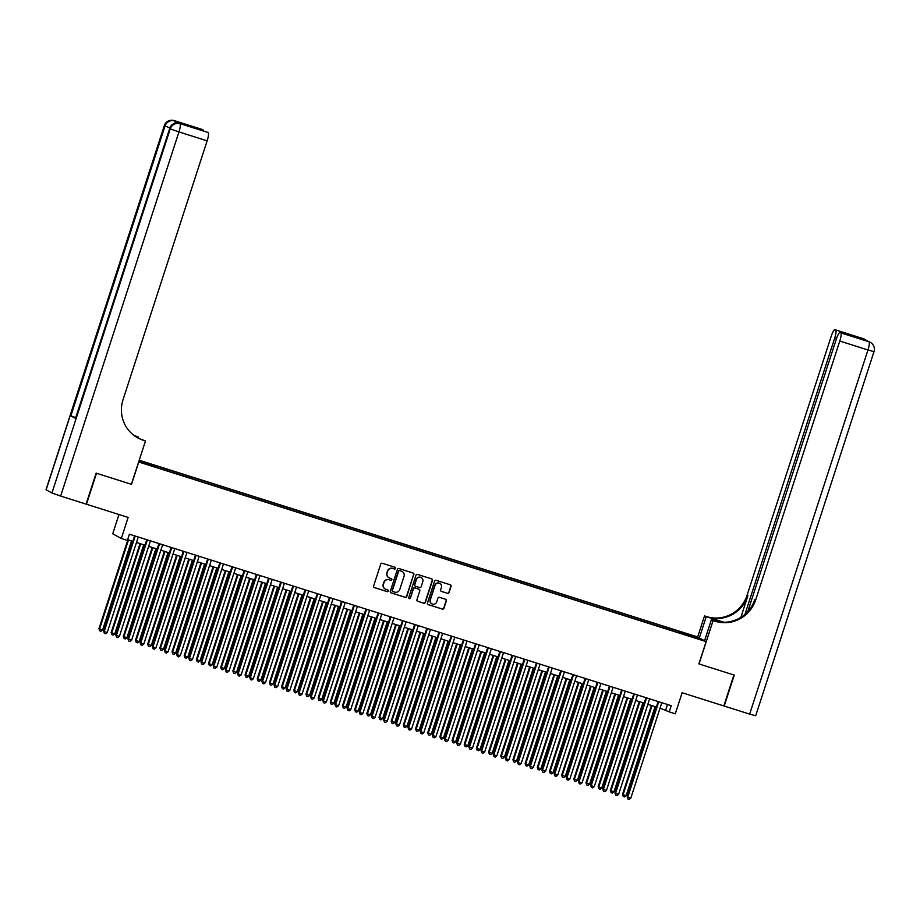 <?xml version="1.0" encoding="UTF-8"?>
<svg xmlns="http://www.w3.org/2000/svg" width="920" height="920" viewBox="0 0 920 920"><rect width="100%" height="100%" fill="white"/><g stroke="black" fill="none" stroke-linecap="round" stroke-linejoin="round"><path stroke-width="1.38" d="M395.577 568.41A0.897 0.874 118.5 0 0 395.013 567.295L382.317 563.281A1.276 1.254 118.5 0 0 380.719 564.121L373.612 586.005A1.276 1.254 118.5 0 0 374.417 587.592L387.113 591.617A0.897 0.874 118.5 0 0 387.815 589.973A0.897 0.874 118.5 0 0 387.665 589.915L386.02 589.386A4.094 4.013 118.5 0 1 383.456 584.292L384.054 582.463A4.094 4.013 118.5 0 1 389.137 579.784L390.781 580.301A0.897 0.874 118.5 0 0 391.494 578.668A0.897 0.874 118.5 0 0 391.334 578.599L389.7 578.082A4.094 4.013 118.5 0 1 387.136 572.987L387.722 571.159A4.094 4.013 118.5 0 1 392.817 568.479L394.461 568.997A0.897 0.874 118.5 0 0 395.577 568.41M388.895 577.726A4.094 4.013 118.5 0 1 386.906 572.861L387.492 571.032A4.094 4.013 118.5 0 1 392.587 568.353L394.231 568.87A0.897 0.874 118.5 0 0 395.036 567.306M374.084 587.431A1.276 1.254 118.5 0 0 374.187 587.466L386.883 591.491A0.897 0.874 118.5 0 0 387.699 589.915M385.216 589.03A4.094 4.013 118.5 0 1 383.226 584.165L383.824 582.337A4.094 4.013 118.5 0 1 388.907 579.657L390.551 580.186A0.897 0.874 118.5 0 0 391.368 578.611M688.379 634.179L693.094 635.869L688.379 634.179M447.465 593.354A1.276 1.254 118.5 0 0 449.063 592.514L451.053 586.373A1.276 1.254 118.5 0 0 450.259 584.786L436.149 580.324A1.276 1.254 118.5 0 0 434.562 581.153L427.455 603.037A1.276 1.254 118.5 0 0 428.248 604.635L442.359 609.097A1.276 1.254 118.5 0 0 443.946 608.258L446.349 600.841A1.276 1.254 118.5 0 0 445.556 599.254L439.518 597.344A1.276 1.254 118.5 0 0 437.931 598.172L436.735 601.852A3.427 3.346 118.5 0 1 431.905 603.853A3.427 3.346 118.5 0 1 430.341 599.828L435.022 585.419A3.427 3.346 118.5 0 1 439.852 583.429A3.427 3.346 118.5 0 1 441.416 587.443L440.634 589.846A1.276 1.254 118.5 0 0 441.439 591.445L447.235 593.227A1.276 1.254 118.5 0 0 448.834 592.388L450.823 586.247A1.276 1.254 118.5 0 0 450.351 584.821M138.759 462.047L131.514 484.345L96.508 473.259L86.445 504.229L128.144 517.419L121.313 538.476L127.397 540.408L129.409 534.209L671.22 705.674L669.208 711.873L675.292 713.793L682.134 692.737L723.833 705.939L733.895 674.981L698.889 663.895L706.134 641.608L138.644 461.989M413.885 574.609A1.276 1.254 118.5 0 0 413.091 573.022L398.981 568.56A1.276 1.254 118.5 0 0 397.394 569.399L390.287 591.272A1.276 1.254 118.5 0 0 391.08 592.871L405.191 597.333A1.276 1.254 118.5 0 0 406.778 596.494L413.655 574.482A1.276 1.254 118.5 0 0 413.183 573.056M417.565 574.436L431.675 578.898A1.276 1.254 118.5 0 1 432.469 580.497L425.362 602.381A1.276 1.254 118.5 0 1 423.775 603.209L417.737 601.3A1.276 1.254 118.5 0 1 416.933 599.713L419.819 590.835A1.276 1.254 118.5 0 0 419.014 589.237L415.012 587.972A1.276 1.254 118.5 0 0 413.425 588.811L410.423 598.057A0.897 0.874 118.5 0 1 409.159 598.575A0.897 0.874 118.5 0 1 408.756 597.517L415.978 575.276A1.276 1.254 118.5 0 1 417.565 574.436M139.081 460.655L146.406 462.852L139.173 460.368M139.207 460.241L697.544 636.939L706.134 641.608M679.731 633.04L680.179 631.649L149.327 463.657L150.96 464.542L150.857 465.301M680.179 631.649L698.728 638.687L686.964 635.329L156.112 467.337L138.943 461.046M139.035 460.77L150.96 464.542M118.979 514.521L112.712 533.818L121.313 538.476M660.031 708.181L669.208 711.873M127.627 539.695L132.825 541.339M136.482 542.49L145.004 545.192M148.661 546.342L157.17 549.044M160.839 550.194L169.349 552.897M173.017 554.058L181.527 556.749M185.184 557.911L193.695 560.602M197.363 561.764L205.873 564.454M209.541 565.616L218.052 568.307M221.708 569.468L230.23 572.159M233.887 573.321L242.397 576.012M246.065 577.173L254.575 579.865M258.244 581.026L266.754 583.717M270.411 584.878L278.933 587.569M282.589 588.731L291.099 591.422M294.768 592.583L303.278 595.274M306.947 596.436L315.457 599.127M319.113 600.288L327.635 602.98M331.292 604.141L339.802 606.844M343.471 607.994L351.98 610.696M355.649 611.846L364.159 614.548M367.816 615.698L376.326 618.401M379.994 619.562L388.504 622.254M392.173 623.415L400.683 626.106M404.34 627.268L412.861 629.958M416.518 631.12L425.028 633.811M428.697 634.972L437.207 637.663M440.875 638.825L449.385 641.516M453.042 642.678L461.564 645.369M465.221 646.53L473.731 649.221M477.399 650.382L485.909 653.073M489.578 654.235L498.088 656.926M501.745 658.087L510.266 660.779M513.923 661.94L522.433 664.631M526.102 665.793L534.612 668.483M538.28 669.645L546.79 672.347M550.447 673.497L558.957 676.2M562.626 677.35L571.136 680.053M574.804 681.202L583.314 683.905M586.971 685.067L595.493 687.757M599.15 688.919L607.66 691.61M611.328 692.771L619.838 695.462M623.507 696.624L632.017 699.315M635.674 700.476L644.195 703.168M647.852 704.329L656.362 707.02M667.494 704.501L665.723 709.975M681.662 633.661L681.812 632.534M695.198 636.778L694.416 637.33M390.758 592.71A1.276 1.254 118.5 0 0 390.85 592.744L404.961 597.206A1.276 1.254 118.5 0 0 406.548 596.367L413.655 574.482M399.751 570.676A0.897 0.874 118.5 0 0 398.636 571.262L392.391 590.467A0.897 0.874 118.5 0 0 392.955 591.583L394.691 592.135A4.094 4.013 118.5 0 0 399.774 589.456L404.041 576.322A4.094 4.013 118.5 0 0 401.476 571.228L399.51 570.549A0.897 0.874 118.5 0 0 398.406 571.136L398.636 571.262M392.69 591.445A0.897 0.874 118.5 0 1 392.161 590.341L398.406 571.136M402.051 571.458A4.094 4.013 118.5 0 0 401.247 571.101L401.476 571.228M399.51 570.549L401.247 571.101M417.404 601.139A1.276 1.254 118.5 0 0 417.507 601.174L423.545 603.094A1.276 1.254 118.5 0 0 425.132 602.255L432.239 580.37A1.276 1.254 118.5 0 0 431.767 578.933M419.117 589.271A1.276 1.254 118.5 0 0 418.784 589.122L414.782 587.846A1.276 1.254 118.5 0 0 413.195 588.685L410.423 598.057M409.043 598.506A0.897 0.874 118.5 0 0 410.193 597.931M422.809 581.624A3.427 3.346 118.5 0 0 421.245 577.61A3.427 3.346 118.5 0 0 416.415 579.6L414.77 584.683A1.276 1.254 118.5 0 0 415.564 586.27L419.577 587.535A1.276 1.254 118.5 0 0 421.164 586.707L422.809 581.624M421.13 577.553A3.427 3.346 118.5 0 0 416.185 579.473L416.415 579.6M415.242 586.109A1.276 1.254 118.5 0 1 414.541 584.556L416.185 579.473M441.105 591.284A1.276 1.254 118.5 0 0 441.197 591.318L447.235 593.227M439.737 583.372A3.427 3.346 118.5 0 0 434.792 585.304L435.022 585.419M431.791 603.784A3.427 3.346 118.5 0 1 430.111 599.702L434.792 585.304M427.926 604.474A1.276 1.254 118.5 0 0 428.018 604.509L442.117 608.971A1.276 1.254 118.5 0 0 443.716 608.131L446.119 600.714A1.276 1.254 118.5 0 0 445.648 599.288M127.868 539.764L98.957 628.728L102.58 630.016L131.525 540.925M128.489 539.959L99.544 629.05L99.762 630.856L98.957 628.728M102.58 630.016L100.97 631.235L99.762 630.856M134.607 535.854L103.603 631.258L104.19 631.568L135.217 536.049M107.226 632.534L105.616 633.754L104.397 633.374L104.19 631.568L107.226 632.534L138.264 537.015M104.397 633.374L103.603 631.258M181.102 123.97A7.82 1.552 107.6 0 1 181.159 123.981A7.82 1.552 107.6 0 1 181.217 124.004L176.571 121.486A7.82 1.552 107.6 0 1 176.939 123.038M96.14 473.144L131.387 484.299L145.475 440.956L143.405 440.3A32.579 31.901 -61.5 0 1 137.931 437.978A32.579 31.901 -61.5 0 1 123.027 399.705L207.138 140.852L178.952 131.928L60.639 496.053L86.089 504.114L96.14 473.144M138.264 438.127L138.563 437.207L134.768 435.999M138.563 437.207L134.814 435.631A32.579 31.901 -61.5 0 1 133.814 435.298M134.297 435.666L135.654 436.091A32.579 31.901 -61.5 0 1 134.205 435.597M145.475 440.956L139.403 438.656M207.356 132.25A7.82 1.552 107.6 0 1 207.414 132.261L189.209 126.511L184.77 124.108L202.354 129.513L176.571 121.486M203.032 129.881A7.82 1.552 107.6 0 1 203.4 130.996M60.639 496.053L51.934 492.993L46 489.739L164.312 125.603L46.126 489.842M75.578 417.611L70.863 415.84L75.498 418.358L169.671 128.547L75.498 418.358M207.414 132.261A7.82 1.552 107.6 0 1 207.471 132.296L189.209 126.511M181.217 124.004L207.471 132.296M208.161 132.664A7.82 1.552 107.6 0 1 207.138 140.852M143.405 440.3L142.565 439.841A32.579 31.901 -61.5 0 1 137.517 437.747M184.77 124.108L189.52 126.603M863.052 338.606A7.82 1.552 107.6 0 1 863.121 338.617A7.82 1.552 107.6 0 1 863.167 338.641L868.974 341.791A7.82 1.552 107.6 0 1 867.962 349.979L839.776 341.055A7.82 1.552 -72.4 0 0 840.788 332.867L868.974 341.791A7.82 7.659 -61.5 0 1 870.297 342.355A7.82 7.82 0 0 1 874 351.635L867.962 349.979L749.65 714.104L724.201 706.054L734.263 675.096L699.016 663.941L713.092 620.586L715.162 621.241A32.579 31.901 118.5 0 0 755.665 599.909L839.776 341.055M704.559 640.757L711.413 619.678L717.611 621.632M711.413 619.678L713.092 620.586M723.902 622.254L707.411 617.032A32.579 31.901 118.5 0 0 747.902 595.7L740.876 617.343M697.647 637.008L704.501 615.928L706.571 616.584A32.579 31.901 118.5 0 0 747.074 595.251L831.174 336.398A7.82 1.552 -72.4 0 1 834.934 329.693L853.932 335.869L858.371 338.284L840.052 332.476A7.82 1.552 -72.4 0 0 836.303 339.181L747.787 611.57M704.501 615.928L723.281 622.254M858.371 338.284L840.788 332.867M874 351.635L755.688 715.771L749.65 714.104M699.338 637.917L706.181 616.837M744.958 614.33L834.647 338.284A7.82 1.552 -72.4 0 0 835.67 330.096M834.981 329.716A7.82 1.552 -72.4 0 0 834.934 329.693L863.121 338.617A7.82 7.82 0 0 1 864.489 339.204A7.82 7.659 118.5 0 0 863.167 338.641L834.981 329.716M715.162 621.241L714.334 620.793A32.579 31.901 118.5 0 0 754.825 599.46L755.665 599.909M852.069 336.283L853.932 335.869M140.047 543.616L111.136 632.592L111.711 632.903L114.758 633.869L143.704 544.778M140.668 543.812L111.711 632.903L111.929 634.708L111.136 632.592M114.758 633.869L113.148 635.087L111.929 634.708M152.214 547.469L123.314 636.444L126.937 637.721L155.882 548.63M152.835 547.664L123.889 636.755L124.108 638.56L123.314 636.444M126.937 637.721L125.327 638.94L124.108 638.56M164.392 551.322L135.481 640.297L139.115 641.573L168.061 552.483M165.013 551.517L136.068 640.607L136.286 642.413L135.481 640.297M139.115 641.573L137.505 642.793L136.286 642.413M176.571 555.174L147.66 644.149L151.282 645.426L180.228 556.335M177.192 555.37L148.246 644.46L148.453 646.265L147.66 644.149M151.282 645.426L149.672 646.656L148.453 646.265M146.774 539.707L115.782 635.11L116.357 635.421L147.395 539.902M119.404 636.387L117.794 637.617L116.575 637.226L116.357 635.421L119.404 636.387L150.443 540.868M116.575 637.226L115.782 635.11M158.953 543.559L127.96 638.963L128.535 639.273L159.574 543.754M131.583 640.24L129.973 641.47L128.754 641.079L128.535 639.273L131.583 640.24L162.621 544.721M128.754 641.079L127.96 638.963M171.131 547.411L140.127 642.815L140.714 643.126L171.752 547.607M143.761 644.092L142.151 645.322L140.932 644.931L140.714 643.126L143.761 644.092L174.788 548.573M140.932 644.931L140.127 642.815M183.31 551.264L152.306 646.668L152.892 646.978L183.919 551.459M155.928 647.944L154.318 649.175L153.099 648.784L152.892 646.978L155.928 647.944L186.967 552.425M153.099 648.784L152.306 646.668M188.749 559.026L159.839 648.002L160.413 648.312L163.461 649.279L192.406 560.188M189.359 559.233L160.413 648.312L160.632 650.118L159.839 648.002M163.461 649.279L161.851 650.509L160.632 650.118M195.477 555.116L164.484 650.52L165.059 650.831L196.098 555.323M168.107 651.797L166.497 653.028L165.278 652.636L165.059 650.831L168.107 651.797L199.145 556.278M165.278 652.636L164.484 650.52M200.916 562.89L172.017 651.855L175.639 653.131L204.585 564.04M201.537 563.086L172.592 652.165L172.81 653.97L172.017 651.855M175.639 653.131L174.03 654.361L172.81 653.97M207.655 558.98L176.663 654.373L177.238 654.683L208.276 559.176M180.285 655.649L178.675 656.88L177.456 656.489L177.238 654.683L180.285 655.649L211.324 560.13M177.456 656.489L176.663 654.373M213.095 566.743L184.184 655.707L187.818 656.983L216.763 567.893M213.716 566.938L184.77 656.018L184.989 657.823L184.184 655.707M187.818 656.983L186.208 658.214L184.989 657.823M219.834 562.833L188.83 658.226L189.416 658.536L220.455 563.028M192.464 659.502L190.842 660.732L189.635 660.341L189.416 658.536L192.464 659.502L223.491 563.983M189.635 660.341L188.83 658.226M225.273 570.596L196.362 659.559L199.985 660.836L228.93 571.745M225.894 570.791L196.949 659.87L197.156 661.675L196.362 659.559M199.985 660.836L198.375 662.067L197.156 661.675M232.001 566.685L201.008 662.078L201.595 662.4L232.622 566.881M204.631 663.355L203.021 664.585L201.802 664.194L201.595 662.4L204.631 663.355L235.669 567.835M201.802 664.194L201.008 662.078M237.452 574.448L208.541 663.412L209.116 663.722L212.163 664.688L241.109 575.609M238.061 574.643L209.116 663.722L209.334 665.528L208.541 663.412M212.163 664.688L210.553 665.919L209.334 665.528M244.179 570.538L213.187 665.931L213.762 666.252L244.8 570.733M216.809 667.207L215.199 668.438L213.98 668.058L213.762 666.252L216.809 667.207L247.848 571.699M213.98 668.058L213.187 665.931M249.619 578.3L220.719 667.264L224.342 668.541L253.287 579.462M250.24 578.496L221.294 667.575L221.513 669.38L220.719 667.264M224.342 668.541L222.732 669.771L221.513 669.38M256.358 574.39L225.365 669.783L225.94 670.105L256.979 574.586M228.988 671.059L227.378 672.29L226.159 671.91L225.94 670.105L228.988 671.059L260.015 575.552M226.159 671.91L225.365 669.783M261.798 582.153L232.886 671.117L233.473 671.439L236.509 672.394L265.466 583.314M262.418 582.348L233.473 671.439L233.691 673.233L232.886 671.117M236.509 672.394L234.899 673.624L233.691 673.233M268.536 578.243L237.532 673.635L238.119 673.957L269.157 578.438M241.155 674.912L239.545 676.143L238.337 675.763L238.119 673.957L241.155 674.912L272.193 579.404M238.337 675.763L237.532 673.635M273.976 586.005L245.065 674.969L245.651 675.292L248.687 676.246L277.633 587.167M274.597 586.201L245.651 675.292L245.858 677.085L245.065 674.969M248.687 676.246L247.077 677.476L245.858 677.085M280.703 582.096L249.711 677.488L250.297 677.81L281.325 582.291M253.333 678.776L251.723 679.995L250.505 679.615L250.297 677.81L253.333 678.776L284.372 583.257M250.505 679.615L249.711 677.488M286.143 589.858L257.243 678.822L257.818 679.144L260.866 680.098L289.811 591.019M286.764 590.053L257.818 679.144L258.037 680.949L257.243 678.822M260.866 680.098L259.256 681.329L258.037 680.949M292.882 585.948L261.889 681.341L262.464 681.662L293.503 586.143M265.512 682.629L263.902 683.847L262.683 683.468L262.464 681.662L265.512 682.629L296.55 587.109M262.683 683.468L261.889 681.341M298.322 593.71L269.422 682.674L269.997 682.996L273.044 683.951L301.99 594.872M298.942 593.906L269.997 682.996L270.215 684.802L269.422 682.674M273.044 683.951L271.434 685.181L270.215 684.802M305.06 589.8L274.056 685.193L274.643 685.515L305.681 589.996M277.69 686.481L276.08 687.7L274.861 687.32L274.643 685.515L277.69 686.481L308.717 590.962M274.861 687.32L274.056 685.193M310.5 597.563L281.589 686.527L285.211 687.815L314.157 598.724M311.121 597.758L282.175 686.849L282.394 688.654L281.589 686.527M285.211 687.815L283.601 689.034L282.394 688.654M317.239 593.653L286.235 689.057L286.821 689.367L317.848 593.848M289.858 690.333L288.248 691.553L287.029 691.173L286.821 689.367L289.858 690.333L320.896 594.814M287.029 691.173L286.235 689.057M322.678 601.415L293.767 690.38L294.342 690.702L297.39 691.668L326.335 602.577M323.299 601.611L294.342 690.702L294.561 692.507L293.767 690.38M297.39 691.668L295.78 692.886L294.561 692.507M329.406 597.505L298.413 692.909L298.988 693.22L330.027 597.701M302.036 694.186L300.426 695.405L299.207 695.025L298.988 693.22L302.036 694.186L333.074 598.667M299.207 695.025L298.413 692.909M334.846 605.268L305.946 694.232L309.568 695.52L338.514 606.429M335.466 605.463L306.521 694.554L306.74 696.359L305.946 694.232M309.568 695.52L307.959 696.739L306.74 696.359M341.584 601.358L310.592 696.762L311.167 697.072L342.205 601.553M314.214 698.038L312.604 699.257L311.385 698.878L311.167 697.072L314.214 698.038L345.253 602.519M311.385 698.878L310.592 696.762M347.024 609.12L318.113 698.096L321.747 699.372L350.692 610.282M347.645 609.316L318.699 698.406L318.918 700.212L318.113 698.096M321.747 699.372L320.137 700.591L318.918 700.212M353.763 605.21L322.759 700.615L323.346 700.925L354.384 605.406M326.393 701.891L324.783 703.121L323.564 702.731L323.346 700.925L326.393 701.891L357.42 606.372M323.564 702.731L322.759 700.615M359.202 612.973L330.291 701.948L333.914 703.225L362.859 614.134M359.823 613.168L330.878 702.259L331.085 704.064L330.291 701.948M333.914 703.225L332.304 704.444L331.085 704.064M365.941 609.063L334.938 704.467L335.524 704.777L366.551 609.258M338.56 705.744L336.95 706.974L335.731 706.583L335.524 704.777L338.56 705.744L369.598 610.224M335.731 706.583L334.938 704.467M371.381 616.825L342.47 705.801L343.045 706.111L346.092 707.077L375.038 617.987M371.99 617.021L343.045 706.111L343.263 707.917L342.47 705.801M346.092 707.077L344.482 708.296L343.263 707.917M378.108 612.915L347.116 708.319L347.691 708.63L378.729 613.111M350.738 709.596L349.128 710.827L347.909 710.435L347.691 708.63L350.738 709.596L381.777 614.077M347.909 710.435L347.116 708.319M383.548 620.678L354.648 709.654L358.271 710.93L387.216 621.839M384.169 620.873L355.223 709.964L355.442 711.769L354.648 709.654M358.271 710.93L356.661 712.16L355.442 711.769M390.287 616.768L359.294 712.172L359.869 712.482L390.908 616.963M362.917 713.448L361.307 714.679L360.088 714.288L359.869 712.482L362.917 713.448L393.955 617.929M360.088 714.288L359.294 712.172M395.726 624.53L366.815 713.506L370.449 714.782L399.395 625.692M396.347 624.737L367.402 713.817L367.62 715.622L366.815 713.506M370.449 714.782L368.839 716.013L367.62 715.622M402.466 620.62L371.461 716.024L372.048 716.335L403.086 620.827M375.096 717.301L373.474 718.531L372.266 718.14L372.048 716.335L375.096 717.301L406.122 621.782M372.266 718.14L371.461 716.024M407.905 628.394L378.994 717.358L382.616 718.635L411.562 629.544M408.526 628.59L379.58 717.669L379.787 719.474L378.994 717.358M382.616 718.635L381.006 719.865L379.787 719.474M414.632 624.484L383.64 719.877L384.226 720.188L415.253 624.68M387.262 721.154L385.652 722.384L384.433 721.993L384.226 720.188L387.262 721.154L418.301 625.634M384.433 721.993L383.64 719.877M420.084 632.247L391.172 721.211L394.795 722.487L423.74 633.397M420.693 632.442L391.747 721.521L391.966 723.327L391.172 721.211M394.795 722.487L393.185 723.718L391.966 723.327M426.811 628.337L395.818 723.73L396.393 724.04L427.432 628.532M399.441 725.006L397.831 726.236L396.612 725.845L396.393 724.04L399.441 725.006L430.479 629.487M396.612 725.845L395.818 723.73M432.25 636.099L403.351 725.063L406.973 726.34L435.919 637.249M432.871 636.295L403.926 725.374L404.144 727.179L403.351 725.063M406.973 726.34L405.363 727.57L404.144 727.179M438.989 632.189L407.997 727.582L408.572 727.904L439.61 632.385M411.619 728.858L410.009 730.089L408.791 729.698L408.572 727.904L411.619 728.858L442.647 633.339M408.791 729.698L407.997 727.582M444.429 639.952L415.518 728.916L419.14 730.192L448.097 641.113M445.05 640.147L416.104 729.226L416.323 731.032L415.518 728.916M419.14 730.192L417.53 731.423L416.323 731.032M451.168 636.042L420.164 731.434L420.75 731.756L451.777 636.237M423.786 732.711L422.176 733.942L420.969 733.55L420.75 731.756L423.786 732.711L454.825 637.203M420.969 733.55L420.164 731.434M456.607 643.804L427.697 732.769L431.319 734.045L460.264 644.966M457.228 644L428.283 733.079L428.49 734.884L427.697 732.769M431.319 734.045L429.709 735.275L428.49 734.884M463.335 639.894L432.342 735.287L432.929 735.609L463.956 640.09M435.965 736.563L434.355 737.794L433.136 737.414L432.929 735.609L435.965 736.563L467.003 641.056M433.136 737.414L432.342 735.287M468.774 647.657L439.875 736.621L440.45 736.943L443.497 737.897L472.443 648.818M469.395 647.852L440.45 736.943L440.668 738.737L439.875 736.621M443.497 737.897L441.887 739.128L440.668 738.737M475.513 643.747L444.521 739.139L445.096 739.461L476.134 643.942M448.143 740.416L446.534 741.646L445.315 741.267L445.096 739.461L448.143 740.416L479.182 644.908M445.315 741.267L444.521 739.139M480.953 651.509L452.053 740.473L452.628 740.795L455.676 741.75L484.621 652.671M481.574 651.705L452.628 740.795L452.847 742.589L452.053 740.473M455.676 741.75L454.066 742.981L452.847 742.589M487.692 647.599L456.688 742.992L457.274 743.314L488.313 647.795M460.322 744.28L458.712 745.499L457.493 745.119L457.274 743.314L460.322 744.28L491.349 648.761M457.493 745.119L456.688 742.992M493.131 655.362L464.22 744.326L464.807 744.648L467.843 745.602L496.788 656.523M493.752 655.557L464.807 744.648L465.014 746.453L464.22 744.326M467.843 745.602L466.233 746.833L465.014 746.453M499.87 651.452L468.866 746.844L469.453 747.166L500.48 651.647M472.489 748.132L470.879 749.351L469.66 748.972L469.453 747.166L472.489 748.132L503.527 652.613M469.66 748.972L468.866 746.844M505.31 659.214L476.399 748.178L476.974 748.5L480.022 749.455L508.967 660.376M505.919 659.41L476.974 748.5L477.192 750.306L476.399 748.178M480.022 749.455L478.411 750.685L477.192 750.306M512.037 655.304L481.045 750.697L481.62 751.019L512.659 655.5M484.667 751.985L483.057 753.204L481.838 752.824L481.62 751.019L484.667 751.985L515.706 656.466M481.838 752.824L481.045 750.697M517.477 663.067L488.577 752.031L489.152 752.353L492.2 753.307L521.145 664.228M518.098 663.262L489.152 752.353L489.371 754.158L488.577 752.031M492.2 753.307L490.59 754.538L489.371 754.158M524.216 659.157L493.223 754.561L493.798 754.871L524.837 659.352M496.846 755.837L495.236 757.056L494.017 756.677L493.798 754.871L496.846 755.837L527.884 660.318M494.017 756.677L493.223 754.561M529.655 666.919L500.744 755.883L504.378 757.171L533.324 668.081M530.276 667.115L501.331 756.206L501.549 758.011L500.744 755.883M504.378 757.171L502.768 758.39L501.549 758.011M536.394 663.009L505.39 758.413L505.977 758.724L537.015 663.205M509.024 759.69L507.414 760.909L506.195 760.529L505.977 758.724L509.024 759.69L540.051 664.171M506.195 760.529L505.39 758.413M541.834 670.772L512.923 759.736L516.545 761.024L545.491 671.933M542.455 670.967L513.509 760.058L513.716 761.863L512.923 759.736M516.545 761.024L514.935 762.243L513.716 761.863M548.573 666.862L517.569 762.266L518.155 762.577L549.183 667.057M521.191 763.543L519.582 764.761L518.362 764.382L518.155 762.577L521.191 763.543L552.23 668.023M518.362 764.382L517.569 762.266M554.012 674.624L525.101 763.6L525.676 763.91L528.724 764.876L557.669 675.786M554.622 674.82L525.676 763.91L525.895 765.716L525.101 763.6M528.724 764.876L527.114 766.095L525.895 765.716M560.74 670.714L529.747 766.119L530.322 766.429L561.361 670.91M533.37 767.395L531.76 768.625L530.541 768.234L530.322 766.429L533.37 767.395L564.409 671.876M530.541 768.234L529.747 766.119M566.179 678.477L537.28 767.452L540.903 768.729L569.848 679.638M566.8 678.672L537.855 767.763L538.073 769.568L537.28 767.452M540.903 768.729L539.292 769.948L538.073 769.568M572.918 674.567L541.926 769.971L542.501 770.281L573.539 674.762M545.548 771.247L543.938 772.478L542.719 772.087L542.501 770.281L545.548 771.247L576.587 675.728M542.719 772.087L541.926 769.971M578.358 682.329L549.447 771.305L553.081 772.581L582.026 683.491M578.979 682.525L550.034 771.615L550.252 773.421L549.447 771.305M553.081 772.581L551.471 773.8L550.252 773.421M585.097 678.419L554.093 773.823L554.679 774.134L585.718 678.615M557.727 775.1L556.105 776.331L554.898 775.939L554.679 774.134L557.727 775.1L588.754 679.581M554.898 775.939L554.093 773.823M590.536 686.182L561.625 775.157L565.248 776.434L594.193 687.344M591.157 686.377L562.212 775.468L562.419 777.273L561.625 775.157M565.248 776.434L563.638 777.664L562.419 777.273M597.264 682.272L566.271 777.676L566.858 777.986L597.885 682.467M569.894 778.952L568.284 780.183L567.065 779.792L566.858 777.986L569.894 778.952L600.932 683.433M567.065 779.792L566.271 777.676M602.715 690.034L573.804 779.01L574.379 779.32L577.426 780.286L606.372 691.196M603.324 690.241L574.379 779.32L574.597 781.126L573.804 779.01M577.426 780.286L575.816 781.517L574.597 781.126M609.442 686.124L578.45 781.529L579.025 781.839L610.063 686.32M582.072 782.805L580.462 784.035L579.243 783.644L579.025 781.839L582.072 782.805L613.111 687.286M579.243 783.644L578.45 781.529M614.882 693.898L585.982 782.862L589.605 784.139L618.55 695.048M615.503 694.094L586.558 783.173L586.776 784.978L585.982 782.862M589.605 784.139L587.995 785.369L586.776 784.978M621.621 689.977L590.629 785.381L591.203 785.692L622.242 690.184M594.251 786.657L592.641 787.888L591.422 787.497L591.203 785.692L594.251 786.657L625.278 691.138M591.422 787.497L590.629 785.381M627.06 697.751L598.149 786.715L601.772 787.991L630.729 698.901M627.681 697.946L598.736 787.025L598.955 788.831L598.149 786.715M601.772 787.991L600.162 789.222L598.955 788.831M633.799 693.841L602.795 789.233L603.382 789.544L634.409 694.036M606.418 790.51L604.808 791.74L603.601 791.349L603.382 789.544L606.418 790.51L637.456 694.991M603.601 791.349L602.795 789.233M639.239 701.603L610.328 790.567L613.95 791.844L642.896 702.754M639.86 701.799L610.914 790.878L611.121 792.683L610.328 790.567M613.95 791.844L612.341 793.074L611.121 792.683M645.966 697.693L614.974 793.086L615.549 793.396L646.587 697.889M618.596 794.362L616.986 795.593L615.768 795.202L615.549 793.396L618.596 794.362L649.635 698.844M615.768 795.202L614.974 793.086M651.406 705.456L622.506 794.42L626.129 795.696L655.074 706.606M652.027 705.651L623.081 794.731L623.3 796.536L622.506 794.42M626.129 795.696L624.519 796.927L623.3 796.536M658.145 701.546L627.153 796.938L627.727 797.26L658.766 701.741M630.775 798.215L629.165 799.445L627.946 799.054L627.727 797.26L630.775 798.215L661.813 702.696M627.946 799.054L627.153 796.938M135.654 436.091L134.814 435.631M51.934 492.993L170.246 128.857L169.671 128.547A7.82 7.659 118.5 0 1 179.388 123.429A7.82 1.552 -72.4 0 0 179.331 123.406A7.82 1.552 -72.4 0 0 179.273 123.395M70.863 415.84L165.025 126.028L164.439 125.706A7.82 7.659 118.5 0 1 174.167 120.589A7.82 1.552 -72.4 0 0 174.11 120.566A7.82 1.552 -72.4 0 0 174.041 120.554M175.064 123.28A7.82 1.552 -72.4 0 0 174.742 120.911A7.82 7.659 -61.5 0 0 165.025 126.028L169.774 127.799M178.952 131.928A7.82 1.552 -72.4 0 0 179.975 123.74A7.82 7.659 -61.5 0 0 170.246 128.857L178.952 131.928M707.411 617.032L706.571 616.584M747.902 595.7L747.074 595.251M836.406 338.836L834.647 338.284M868.284 341.447A7.82 1.552 107.6 0 1 868.342 341.458A7.82 1.552 107.6 0 1 868.399 341.481A7.82 7.659 118.5 0 1 869.71 342.033A7.82 7.82 0 0 0 868.342 341.458L866.548 340.883M867.043 341.044A7.82 7.82 0 0 0 865.064 339.514A7.82 7.659 -61.5 0 0 863.753 338.962A7.82 1.552 107.6 0 1 864.064 339.537M164.312 125.603A7.82 7.82 0 0 1 174.11 120.566L202.296 129.49M169.544 128.444A7.82 7.82 0 0 1 179.331 123.406L181.159 123.981M869.71 342.033L870.297 342.355M864.489 339.204L865.064 339.514"/></g></svg>
